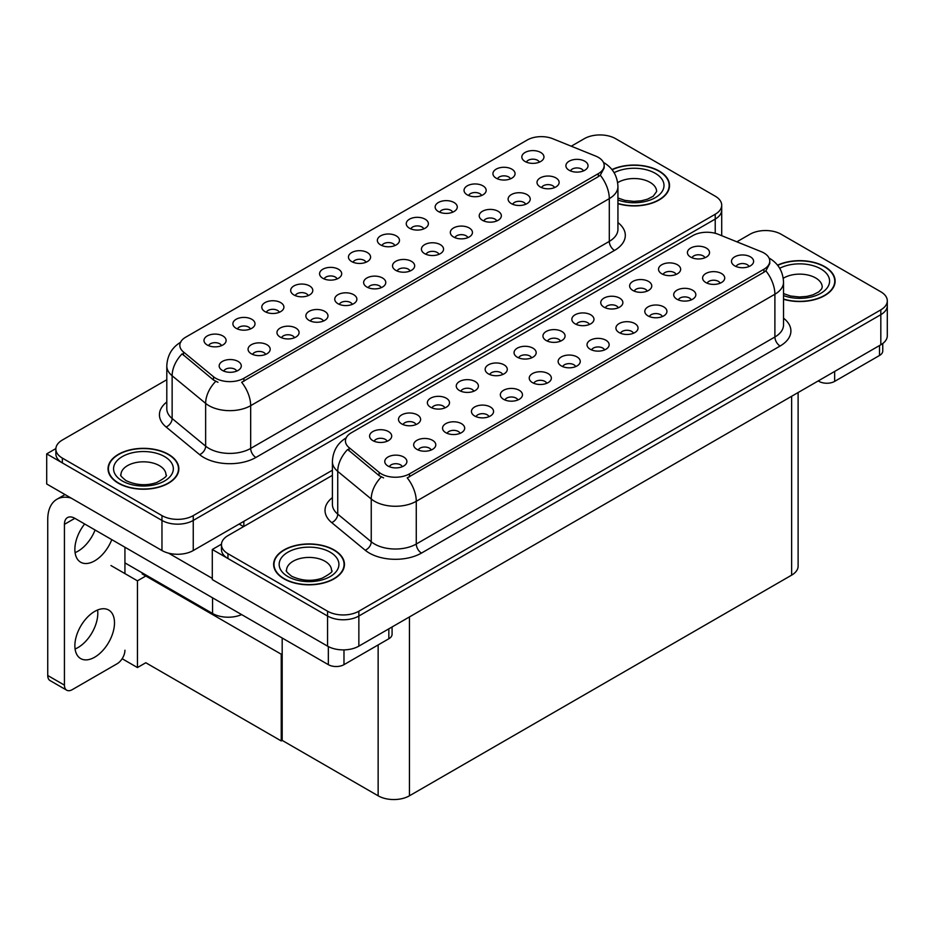 <?xml version="1.0" encoding="UTF-8"?>
<svg xmlns="http://www.w3.org/2000/svg" width="934" height="934" viewBox="0 0 934 934"><rect width="100%" height="100%" fill="white"/><g stroke="black" fill="none" stroke-linecap="round" stroke-linejoin="round"><path stroke-width="1.4" d="M394.895 245.572A6.643 3.829 0 0 0 393.121 243.704A6.643 3.829 0 0 0 386.571 242.735A6.643 3.829 0 0 0 381.948 245.572M396.249 235.87A11.068 6.386 0 0 0 382.064 235.158A11.068 6.386 0 0 0 378.398 243.097A11.068 6.386 0 0 0 380.593 244.906A11.068 6.386 0 0 0 398.444 243.097A11.068 6.386 0 0 0 396.249 235.87M366 262.256A6.643 3.829 0 0 0 364.225 260.388A6.643 3.829 0 0 0 357.687 259.407A6.643 3.829 0 0 0 353.052 262.256M367.354 252.554A11.068 6.386 0 0 0 353.169 251.841A11.068 6.386 0 0 0 349.503 259.78A11.068 6.386 0 0 0 351.709 261.59A11.068 6.386 0 0 0 369.549 259.78A11.068 6.386 0 0 0 367.354 252.554M337.104 278.927A6.643 3.829 0 0 0 335.329 277.059A6.643 3.829 0 0 0 328.791 276.09A6.643 3.829 0 0 0 324.156 278.927M338.458 269.237A11.068 6.386 0 0 0 324.285 268.525A11.068 6.386 0 0 0 320.619 276.464A11.068 6.386 0 0 0 322.814 278.274A11.068 6.386 0 0 0 340.653 276.464A11.068 6.386 0 0 0 338.458 269.237M525.655 204.289A6.643 3.829 0 0 0 523.869 202.421A6.643 3.829 0 0 0 517.331 201.452A6.643 3.829 0 0 0 512.696 204.289M526.998 194.587A11.068 6.386 0 0 0 512.824 193.875A11.068 6.386 0 0 0 509.158 201.814A11.068 6.386 0 0 0 511.353 203.624A11.068 6.386 0 0 0 529.193 201.814A11.068 6.386 0 0 0 526.998 194.587M438.968 254.328A6.643 3.829 0 0 0 437.182 252.46A6.643 3.829 0 0 0 430.644 251.491A6.643 3.829 0 0 0 426.021 254.328M440.311 244.638A11.068 6.386 0 0 0 426.137 243.926A11.068 6.386 0 0 0 422.472 251.865A11.068 6.386 0 0 0 424.666 253.663A11.068 6.386 0 0 0 442.506 251.865A11.068 6.386 0 0 0 440.311 244.638M539.362 162.154A6.643 3.829 0 0 0 537.587 160.298A6.643 3.829 0 0 0 531.049 159.317A6.643 3.829 0 0 0 526.414 162.154M540.716 152.464A11.068 6.386 0 0 0 526.543 151.752A11.068 6.386 0 0 0 522.877 159.691A11.068 6.386 0 0 0 525.071 161.5A11.068 6.386 0 0 0 542.911 159.691A11.068 6.386 0 0 0 540.716 152.464M467.864 237.645A6.643 3.829 0 0 0 466.078 235.777A6.643 3.829 0 0 0 459.54 234.808A6.643 3.829 0 0 0 454.916 237.645M469.207 227.954A11.068 6.386 0 0 0 455.033 227.242A11.068 6.386 0 0 0 451.367 235.181A11.068 6.386 0 0 0 453.562 236.991A11.068 6.386 0 0 0 471.401 235.181A11.068 6.386 0 0 0 469.207 227.954M554.539 187.606A6.643 3.829 0 0 0 552.765 185.738A6.643 3.829 0 0 0 546.227 184.769A6.643 3.829 0 0 0 541.592 187.606M555.893 177.904A11.068 6.386 0 0 0 541.72 177.191A11.068 6.386 0 0 0 538.054 185.13A11.068 6.386 0 0 0 540.249 186.94A11.068 6.386 0 0 0 558.088 185.13A11.068 6.386 0 0 0 555.893 177.904M250.429 328.978A6.643 3.829 0 0 0 248.642 327.11A6.643 3.829 0 0 0 242.104 326.141A6.643 3.829 0 0 0 237.481 328.978M251.771 319.276A11.068 6.386 0 0 0 237.598 318.564A11.068 6.386 0 0 0 233.932 326.503A11.068 6.386 0 0 0 236.127 328.313A11.068 6.386 0 0 0 253.966 326.503A11.068 6.386 0 0 0 251.771 319.276M323.397 321.062A6.643 3.829 0 0 0 321.611 319.194A6.643 3.829 0 0 0 315.073 318.214A6.643 3.829 0 0 0 310.438 321.062M324.74 311.361A11.068 6.386 0 0 0 310.567 310.648A11.068 6.386 0 0 0 306.901 318.587A11.068 6.386 0 0 0 309.096 320.397A11.068 6.386 0 0 0 326.935 318.587A11.068 6.386 0 0 0 324.74 311.361M481.582 195.521A6.643 3.829 0 0 0 479.796 193.653A6.643 3.829 0 0 0 473.258 192.684A6.643 3.829 0 0 0 468.623 195.521M482.925 185.831A11.068 6.386 0 0 0 468.751 185.119A11.068 6.386 0 0 0 465.085 193.058A11.068 6.386 0 0 0 467.28 194.856A11.068 6.386 0 0 0 485.12 193.058A11.068 6.386 0 0 0 482.925 185.831M265.606 354.418A6.643 3.829 0 0 0 263.82 352.55A6.643 3.829 0 0 0 257.282 351.581A6.643 3.829 0 0 0 252.647 354.418M266.949 344.728A11.068 6.386 0 0 0 252.775 344.016A11.068 6.386 0 0 0 249.109 351.955A11.068 6.386 0 0 0 251.304 353.764A11.068 6.386 0 0 0 269.144 351.955A11.068 6.386 0 0 0 266.949 344.728M496.76 220.961A6.643 3.829 0 0 0 494.973 219.105A6.643 3.829 0 0 0 488.435 218.124A6.643 3.829 0 0 0 483.8 220.961M498.102 211.271A11.068 6.386 0 0 0 483.929 210.559A11.068 6.386 0 0 0 480.263 218.498A11.068 6.386 0 0 0 482.458 220.307A11.068 6.386 0 0 0 500.297 218.498A11.068 6.386 0 0 0 498.102 211.271M352.281 304.379A6.643 3.829 0 0 0 350.507 302.511A6.643 3.829 0 0 0 343.969 301.542A6.643 3.829 0 0 0 339.334 304.379M353.636 294.677A11.068 6.386 0 0 0 339.451 293.965A11.068 6.386 0 0 0 335.796 301.904A11.068 6.386 0 0 0 337.991 303.713A11.068 6.386 0 0 0 355.831 301.904A11.068 6.386 0 0 0 353.636 294.677M510.478 178.838A6.643 3.829 0 0 0 508.691 176.97A6.643 3.829 0 0 0 502.153 176.001A6.643 3.829 0 0 0 497.518 178.838M511.82 169.147A11.068 6.386 0 0 0 497.647 168.435A11.068 6.386 0 0 0 493.981 176.374A11.068 6.386 0 0 0 496.176 178.184A11.068 6.386 0 0 0 514.015 176.374A11.068 6.386 0 0 0 511.82 169.147M410.073 271.012A6.643 3.829 0 0 0 408.298 269.144A6.643 3.829 0 0 0 401.748 268.175A6.643 3.829 0 0 0 397.125 271.012M411.427 261.322A11.068 6.386 0 0 0 397.242 260.609A11.068 6.386 0 0 0 393.576 268.548A11.068 6.386 0 0 0 395.771 270.346A11.068 6.386 0 0 0 413.622 268.548A11.068 6.386 0 0 0 411.427 261.322M423.791 228.888A6.643 3.829 0 0 0 422.005 227.02A6.643 3.829 0 0 0 415.467 226.051A6.643 3.829 0 0 0 410.843 228.888M425.133 219.186A11.068 6.386 0 0 0 410.96 218.474A11.068 6.386 0 0 0 407.294 226.413A11.068 6.386 0 0 0 409.489 228.223A11.068 6.386 0 0 0 427.328 226.413A11.068 6.386 0 0 0 425.133 219.186M381.177 287.695A6.643 3.829 0 0 0 379.402 285.827A6.643 3.829 0 0 0 372.853 284.858A6.643 3.829 0 0 0 368.229 287.695M382.531 277.993A11.068 6.386 0 0 0 368.346 277.281A11.068 6.386 0 0 0 364.68 285.22A11.068 6.386 0 0 0 366.887 287.03A11.068 6.386 0 0 0 384.726 285.22A11.068 6.386 0 0 0 382.531 277.993M294.502 337.734A6.643 3.829 0 0 0 292.716 335.878A6.643 3.829 0 0 0 286.178 334.897A6.643 3.829 0 0 0 281.543 337.734M295.844 328.044A11.068 6.386 0 0 0 281.671 327.332A11.068 6.386 0 0 0 278.005 335.271A11.068 6.386 0 0 0 280.2 337.081A11.068 6.386 0 0 0 298.039 335.271A11.068 6.386 0 0 0 295.844 328.044M452.686 212.205A6.643 3.829 0 0 0 450.9 210.337A6.643 3.829 0 0 0 444.362 209.368A6.643 3.829 0 0 0 439.739 212.205M454.029 202.503A11.068 6.386 0 0 0 439.856 201.791A11.068 6.386 0 0 0 436.19 209.73A11.068 6.386 0 0 0 438.385 211.539A11.068 6.386 0 0 0 456.224 209.73A11.068 6.386 0 0 0 454.029 202.503M236.711 371.102A6.643 3.829 0 0 0 234.924 369.234A6.643 3.829 0 0 0 228.386 368.265A6.643 3.829 0 0 0 223.763 371.102M238.053 361.411A11.068 6.386 0 0 0 223.88 360.699A11.068 6.386 0 0 0 220.214 368.638A11.068 6.386 0 0 0 222.409 370.436A11.068 6.386 0 0 0 240.248 368.638A11.068 6.386 0 0 0 238.053 361.411M308.22 295.611A6.643 3.829 0 0 0 306.434 293.743A6.643 3.829 0 0 0 299.896 292.774A6.643 3.829 0 0 0 295.261 295.611M309.563 285.921A11.068 6.386 0 0 0 295.389 285.209A11.068 6.386 0 0 0 291.723 293.148A11.068 6.386 0 0 0 293.918 294.946A11.068 6.386 0 0 0 311.758 293.148A11.068 6.386 0 0 0 309.563 285.921M279.324 312.295A6.643 3.829 0 0 0 277.538 310.427A6.643 3.829 0 0 0 271 309.458A6.643 3.829 0 0 0 266.365 312.295M280.667 302.604A11.068 6.386 0 0 0 266.494 301.892A11.068 6.386 0 0 0 262.828 309.831A11.068 6.386 0 0 0 265.022 311.629A11.068 6.386 0 0 0 282.862 309.831A11.068 6.386 0 0 0 280.667 302.604M583.435 170.922A6.643 3.829 0 0 0 581.66 169.054A6.643 3.829 0 0 0 575.122 168.085A6.643 3.829 0 0 0 570.487 170.922M584.789 161.22A11.068 6.386 0 0 0 570.604 160.508A11.068 6.386 0 0 0 566.938 168.447A11.068 6.386 0 0 0 569.145 170.257A11.068 6.386 0 0 0 586.984 168.447A11.068 6.386 0 0 0 584.789 161.22M221.533 345.662A6.643 3.829 0 0 0 219.747 343.794A6.643 3.829 0 0 0 213.209 342.825A6.643 3.829 0 0 0 208.586 345.662M222.876 335.96A11.068 6.386 0 0 0 208.702 335.248A11.068 6.386 0 0 0 205.036 343.187A11.068 6.386 0 0 0 207.231 344.996A11.068 6.386 0 0 0 225.071 343.187A11.068 6.386 0 0 0 222.876 335.96M598.344 157.367A19.918 11.5 0 0 0 595.682 156.083L552.741 138.722A19.918 11.5 0 0 0 527.231 140.007L185.668 337.209A19.918 11.5 0 0 0 179.83 345.346A19.918 11.5 0 0 0 183.438 351.943L213.501 376.729A19.918 11.5 0 0 0 243.902 378.27L598.344 173.631A19.918 11.5 0 0 0 604.181 165.505A19.918 11.5 0 0 0 598.344 157.367M241.626 614.595A22.124 12.772 180 0 1 212.555 613.475L124.934 562.887M600.796 134.94L599.126 134.94M55.877 448.577L46.7 453.877L161.967 520.425A22.124 12.772 0 0 0 193.256 520.425L715.222 219.07A22.124 12.772 0 0 0 721.702 210.033A22.124 12.772 0 0 1 715.222 219.07L193.256 520.425A22.124 12.772 0 0 1 161.967 520.425L62.344 462.914A22.124 12.772 0 0 1 55.865 453.877L55.865 449.067A22.124 12.772 0 0 0 62.344 458.092L161.967 515.615A22.124 12.772 0 0 0 193.256 515.615L715.222 214.248A22.124 12.772 0 0 0 721.702 205.223A22.124 12.772 0 0 0 715.222 196.187L615.611 138.676A22.124 12.772 0 0 0 584.322 138.676L571.258 146.206M46.7 453.877L46.7 483.987L161.967 550.535A22.124 12.772 0 0 0 193.256 550.535L332.399 470.211M146.731 575.472L137.45 580.831L110.959 565.537M282.185 653.672L281.239 654.22L281.239 740.942L145.797 662.743L137.45 667.553L122.156 658.727M137.45 667.553L137.45 580.831M281.239 740.942L282.185 740.393L282.185 638.015M143.077 573.371L142.143 573.908L281.239 654.22M560.493 341.167A6.643 3.829 0 0 0 558.707 339.311A6.643 3.829 0 0 0 552.169 338.33A6.643 3.829 0 0 0 547.534 341.167M561.836 331.477A11.068 6.386 0 0 0 547.663 330.764A11.068 6.386 0 0 0 543.997 338.703A11.068 6.386 0 0 0 546.192 340.513A11.068 6.386 0 0 0 564.031 338.703A11.068 6.386 0 0 0 561.836 331.477M531.598 357.85A6.643 3.829 0 0 0 529.812 355.982A6.643 3.829 0 0 0 523.274 355.013A6.643 3.829 0 0 0 518.65 357.85M532.94 348.16A11.068 6.386 0 0 0 518.767 347.448A11.068 6.386 0 0 0 515.101 355.387A11.068 6.386 0 0 0 517.296 357.197A11.068 6.386 0 0 0 535.135 355.387A11.068 6.386 0 0 0 532.94 348.16M502.702 374.534A6.643 3.829 0 0 0 500.916 372.666A6.643 3.829 0 0 0 494.378 371.697A6.643 3.829 0 0 0 489.755 374.534M504.045 364.844A11.068 6.386 0 0 0 489.871 364.132A11.068 6.386 0 0 0 486.205 372.071A11.068 6.386 0 0 0 488.4 373.869A11.068 6.386 0 0 0 506.24 372.071A11.068 6.386 0 0 0 504.045 364.844M691.242 299.884A6.643 3.829 0 0 0 689.467 298.028A6.643 3.829 0 0 0 682.917 297.047A6.643 3.829 0 0 0 678.294 299.884M692.596 290.194A11.068 6.386 0 0 0 678.411 289.482A11.068 6.386 0 0 0 674.745 297.421A11.068 6.386 0 0 0 676.94 299.23A11.068 6.386 0 0 0 694.791 297.421A11.068 6.386 0 0 0 692.596 290.194M604.567 349.935A6.643 3.829 0 0 0 602.78 348.067A6.643 3.829 0 0 0 596.242 347.098A6.643 3.829 0 0 0 591.607 349.935M605.909 340.233A11.068 6.386 0 0 0 591.736 339.521A11.068 6.386 0 0 0 588.07 347.46A11.068 6.386 0 0 0 590.265 349.269A11.068 6.386 0 0 0 608.104 347.46A11.068 6.386 0 0 0 605.909 340.233M704.96 257.761A6.643 3.829 0 0 0 703.174 255.893A6.643 3.829 0 0 0 696.636 254.924A6.643 3.829 0 0 0 692.012 257.761M706.302 248.07A11.068 6.386 0 0 0 692.129 247.358A11.068 6.386 0 0 0 688.463 255.297A11.068 6.386 0 0 0 690.658 257.095A11.068 6.386 0 0 0 708.497 255.297A11.068 6.386 0 0 0 706.302 248.07M633.45 333.251A6.643 3.829 0 0 0 631.676 331.383A6.643 3.829 0 0 0 625.138 330.414A6.643 3.829 0 0 0 620.503 333.251M634.805 323.561A11.068 6.386 0 0 0 620.62 322.849A11.068 6.386 0 0 0 616.965 330.788A11.068 6.386 0 0 0 619.16 332.586A11.068 6.386 0 0 0 637 330.788A11.068 6.386 0 0 0 634.805 323.561M720.137 283.212A6.643 3.829 0 0 0 718.351 281.344A6.643 3.829 0 0 0 711.813 280.363A6.643 3.829 0 0 0 707.19 283.212M721.48 273.51A11.068 6.386 0 0 0 707.307 272.798A11.068 6.386 0 0 0 703.641 280.737A11.068 6.386 0 0 0 705.835 282.547A11.068 6.386 0 0 0 723.675 280.737A11.068 6.386 0 0 0 721.48 273.51M416.015 424.585A6.643 3.829 0 0 0 414.241 422.717A6.643 3.829 0 0 0 407.703 421.748A6.643 3.829 0 0 0 403.068 424.585M417.37 414.883A11.068 6.386 0 0 0 403.184 414.171A11.068 6.386 0 0 0 399.53 422.11A11.068 6.386 0 0 0 401.725 423.919A11.068 6.386 0 0 0 419.564 422.11A11.068 6.386 0 0 0 417.37 414.883M488.984 416.657A6.643 3.829 0 0 0 487.198 414.789A6.643 3.829 0 0 0 480.66 413.82A6.643 3.829 0 0 0 476.036 416.657M490.338 406.967A11.068 6.386 0 0 0 476.153 406.255A11.068 6.386 0 0 0 472.487 414.194A11.068 6.386 0 0 0 474.682 416.004A11.068 6.386 0 0 0 492.533 414.194A11.068 6.386 0 0 0 490.338 406.967M647.169 291.128A6.643 3.829 0 0 0 645.394 289.26A6.643 3.829 0 0 0 638.856 288.291A6.643 3.829 0 0 0 634.221 291.128M648.523 281.426A11.068 6.386 0 0 0 634.338 280.714A11.068 6.386 0 0 0 630.672 288.653A11.068 6.386 0 0 0 632.878 290.462A11.068 6.386 0 0 0 650.718 288.653A11.068 6.386 0 0 0 648.523 281.426M431.193 450.025A6.643 3.829 0 0 0 429.418 448.157A6.643 3.829 0 0 0 422.88 447.188A6.643 3.829 0 0 0 418.245 450.025M432.547 440.334A11.068 6.386 0 0 0 418.362 439.622A11.068 6.386 0 0 0 414.708 447.561A11.068 6.386 0 0 0 416.903 449.359A11.068 6.386 0 0 0 434.742 447.561A11.068 6.386 0 0 0 432.547 440.334M662.346 316.568A6.643 3.829 0 0 0 660.571 314.7A6.643 3.829 0 0 0 654.022 313.731A6.643 3.829 0 0 0 649.399 316.568M663.7 306.877A11.068 6.386 0 0 0 649.515 306.165A11.068 6.386 0 0 0 645.849 314.104A11.068 6.386 0 0 0 648.056 315.914A11.068 6.386 0 0 0 665.895 314.104A11.068 6.386 0 0 0 663.7 306.877M517.88 399.986A6.643 3.829 0 0 0 516.093 398.118A6.643 3.829 0 0 0 509.555 397.137A6.643 3.829 0 0 0 504.932 399.986M519.222 390.284A11.068 6.386 0 0 0 505.049 389.571A11.068 6.386 0 0 0 501.383 397.51A11.068 6.386 0 0 0 503.578 399.32A11.068 6.386 0 0 0 521.417 397.51A11.068 6.386 0 0 0 519.222 390.284M676.064 274.444A6.643 3.829 0 0 0 674.29 272.576A6.643 3.829 0 0 0 667.74 271.607A6.643 3.829 0 0 0 663.117 274.444M677.419 264.754A11.068 6.386 0 0 0 663.233 264.042A11.068 6.386 0 0 0 659.567 271.981A11.068 6.386 0 0 0 661.762 273.779A11.068 6.386 0 0 0 679.613 271.981A11.068 6.386 0 0 0 677.419 264.754M575.671 366.618A6.643 3.829 0 0 0 573.885 364.75A6.643 3.829 0 0 0 567.347 363.781A6.643 3.829 0 0 0 562.712 366.618M577.014 356.916A11.068 6.386 0 0 0 562.84 356.204A11.068 6.386 0 0 0 559.174 364.143A11.068 6.386 0 0 0 561.369 365.953A11.068 6.386 0 0 0 579.208 364.143A11.068 6.386 0 0 0 577.014 356.916M589.389 324.495A6.643 3.829 0 0 0 587.603 322.627A6.643 3.829 0 0 0 581.065 321.658A6.643 3.829 0 0 0 576.43 324.495M590.732 314.793A11.068 6.386 0 0 0 576.558 314.081A11.068 6.386 0 0 0 572.892 322.02A11.068 6.386 0 0 0 575.087 323.829A11.068 6.386 0 0 0 592.927 322.02A11.068 6.386 0 0 0 590.732 314.793M546.775 383.302A6.643 3.829 0 0 0 544.989 381.434A6.643 3.829 0 0 0 538.451 380.465A6.643 3.829 0 0 0 533.816 383.302M548.118 373.6A11.068 6.386 0 0 0 533.944 372.888A11.068 6.386 0 0 0 530.279 380.827A11.068 6.386 0 0 0 532.473 382.636A11.068 6.386 0 0 0 550.313 380.827A11.068 6.386 0 0 0 548.118 373.6M460.088 433.341A6.643 3.829 0 0 0 458.314 431.473A6.643 3.829 0 0 0 451.764 430.504A6.643 3.829 0 0 0 447.141 433.341M461.443 423.651A11.068 6.386 0 0 0 447.258 422.939A11.068 6.386 0 0 0 443.592 430.878A11.068 6.386 0 0 0 445.787 432.675A11.068 6.386 0 0 0 463.638 430.878A11.068 6.386 0 0 0 461.443 423.651M618.273 307.811A6.643 3.829 0 0 0 616.498 305.943A6.643 3.829 0 0 0 609.96 304.974A6.643 3.829 0 0 0 605.325 307.811M619.627 298.109A11.068 6.386 0 0 0 605.454 297.397A11.068 6.386 0 0 0 601.788 305.336A11.068 6.386 0 0 0 603.983 307.146A11.068 6.386 0 0 0 621.822 305.336A11.068 6.386 0 0 0 619.627 298.109M402.297 466.708A6.643 3.829 0 0 0 400.523 464.84A6.643 3.829 0 0 0 393.985 463.871A6.643 3.829 0 0 0 389.35 466.708M403.651 457.006A11.068 6.386 0 0 0 389.478 456.294A11.068 6.386 0 0 0 385.812 464.233A11.068 6.386 0 0 0 388.007 466.043A11.068 6.386 0 0 0 405.846 464.233A11.068 6.386 0 0 0 403.651 457.006M473.807 391.218A6.643 3.829 0 0 0 472.032 389.35A6.643 3.829 0 0 0 465.482 388.381A6.643 3.829 0 0 0 460.859 391.218M475.161 381.527A11.068 6.386 0 0 0 460.976 380.803A11.068 6.386 0 0 0 457.31 388.754A11.068 6.386 0 0 0 459.505 390.552A11.068 6.386 0 0 0 477.356 388.754A11.068 6.386 0 0 0 475.161 381.527M444.911 407.901A6.643 3.829 0 0 0 443.136 406.033A6.643 3.829 0 0 0 436.587 405.064A6.643 3.829 0 0 0 431.963 407.901M446.265 398.199A11.068 6.386 0 0 0 432.08 397.487A11.068 6.386 0 0 0 428.414 405.426A11.068 6.386 0 0 0 430.609 407.236A11.068 6.386 0 0 0 448.46 405.426A11.068 6.386 0 0 0 446.265 398.199M749.033 266.529A6.643 3.829 0 0 0 747.247 264.661A6.643 3.829 0 0 0 740.709 263.692A6.643 3.829 0 0 0 736.085 266.529M750.376 256.827A11.068 6.386 0 0 0 736.202 256.114A11.068 6.386 0 0 0 732.536 264.053A11.068 6.386 0 0 0 734.731 265.863A11.068 6.386 0 0 0 752.571 264.053A11.068 6.386 0 0 0 750.376 256.827M387.131 441.268A6.643 3.829 0 0 0 385.345 439.4A6.643 3.829 0 0 0 378.807 438.42A6.643 3.829 0 0 0 374.172 441.268M388.474 431.566A11.068 6.386 0 0 0 374.3 430.854A11.068 6.386 0 0 0 370.635 438.793A11.068 6.386 0 0 0 372.829 440.603A11.068 6.386 0 0 0 390.669 438.793A11.068 6.386 0 0 0 388.474 431.566M763.942 252.974A19.918 11.5 0 0 0 761.28 251.69L718.339 234.329A19.918 11.5 0 0 0 692.83 235.613L351.254 432.816A19.918 11.5 0 0 0 345.428 440.953A19.918 11.5 0 0 0 349.024 447.549L379.099 472.335A19.918 11.5 0 0 0 409.489 473.877L763.942 269.237A19.918 11.5 0 0 0 769.768 261.1A19.918 11.5 0 0 0 763.942 252.974M766.394 230.546L764.724 230.546M221.475 544.183L212.298 549.484L327.554 616.031A22.124 12.772 0 0 0 358.854 616.031L880.82 314.676A22.124 12.772 0 0 0 887.3 305.64A22.124 12.772 0 0 1 880.82 314.676L358.854 616.031A22.124 12.772 0 0 1 327.554 616.031L227.943 558.52A22.124 12.772 0 0 1 221.463 549.484L221.463 544.662A22.124 12.772 0 0 0 227.943 553.699L327.554 611.21A22.124 12.772 0 0 0 358.854 611.21L880.82 309.854A22.124 12.772 0 0 0 887.3 300.818A22.124 12.772 0 0 0 880.82 291.793L781.198 234.282A22.124 12.772 0 0 0 749.909 234.282L736.856 241.813M212.298 549.484L212.298 579.594L327.554 646.141A22.124 12.772 0 0 0 358.854 646.141L880.82 344.786A22.124 12.772 0 0 0 887.3 335.75L887.3 300.818M798.115 392.537L798.115 566.109A22.124 12.772 180 0 1 791.635 575.146L409.442 795.803A22.124 12.772 180 0 1 378.142 795.803L282.185 740.393M617.934 203.67A35.399 20.443 0 0 0 669.526 185.492A35.399 20.443 0 0 0 659.159 171.039A35.399 20.443 0 0 0 611.945 169.568M168.482 454.333A35.399 20.443 0 0 0 129.896 449.896A35.399 20.443 0 0 0 108.04 468.786A35.399 20.443 0 0 0 118.408 483.24A35.399 20.443 0 0 0 156.994 487.665A35.399 20.443 0 0 0 178.849 468.786A35.399 20.443 0 0 0 168.482 454.333M604.181 165.505L604.181 167.945L600.282 175.23L598.344 176.631L241.661 382.275A25.813 14.909 60 0 1 250.674 405.671A29.503 17.034 180 0 1 208.959 405.671A29.503 17.034 180 0 1 205.643 403.395L172.136 375.772A29.503 17.034 180 0 1 166.801 366L166.801 408.753A29.503 17.034 0 0 0 172.136 418.525L205.643 446.16A29.503 17.034 0 0 0 208.959 448.425A29.503 17.034 0 0 0 250.674 448.425L609.295 241.381A29.503 17.034 0 0 0 617.934 229.344L617.934 186.578A29.503 17.034 180 0 1 609.295 198.627A25.813 14.909 -120 0 0 600.282 175.23M217.972 382.275L213.501 380.021L182.095 353.858A25.813 17.267 129.5 0 0 172.136 375.772L172.136 418.525A7.379 4.939 -50.5 0 1 166.1 426.99A36.881 21.295 180 0 1 166.801 402.005M166.801 379.718L62.344 440.031A22.124 12.772 0 0 0 55.865 449.067M783.533 299.277A35.399 20.443 0 0 0 835.124 281.099A35.399 20.443 0 0 0 824.757 266.645A35.399 20.443 0 0 0 777.543 265.163M334.08 549.939A35.399 20.443 0 0 0 295.494 545.503A35.399 20.443 0 0 0 273.639 564.393A35.399 20.443 0 0 0 284.006 578.846A35.399 20.443 0 0 0 322.592 583.271A35.399 20.443 0 0 0 344.448 564.393A35.399 20.443 0 0 0 334.08 549.939M769.768 261.1L769.768 263.54L765.868 270.837L763.942 272.238L407.247 477.881A25.813 14.909 60 0 1 416.272 501.278A29.503 17.034 180 0 1 374.546 501.278A29.503 17.034 180 0 1 371.242 499.001L337.734 471.378A29.503 17.034 180 0 1 332.399 461.606L332.399 504.36A29.503 17.034 0 0 0 337.734 514.132L371.242 541.755A29.503 17.034 0 0 0 374.546 544.032A29.503 17.034 0 0 0 416.272 544.032L774.893 336.987A29.503 17.034 0 0 0 783.533 324.939L783.533 282.185A29.503 17.034 180 0 1 774.893 294.233A25.813 14.909 -120 0 0 765.868 270.837M383.57 477.881L379.099 475.616L347.682 449.464A25.813 17.267 129.5 0 0 337.734 471.378L337.734 514.132A7.379 4.939 -50.5 0 1 331.687 522.596A36.881 21.295 180 0 1 332.399 497.612M332.399 475.324L227.943 535.637A22.124 12.772 0 0 0 221.463 544.662M834.657 371.44L834.657 381.376L879.513 355.48L879.513 345.545M882.758 343.514L882.758 350.962A11.068 6.386 180 0 1 879.513 355.48M834.657 381.376A11.068 6.386 180 0 1 819.013 381.376L819.013 380.465M818.231 380.92L819.013 381.376M97.591 609.995A28.032 16.182 -60 0 1 77.989 647.566A28.032 16.182 -60 0 1 75.082 648.99M94.684 611.431A28.032 16.182 -60 0 1 108.694 610.042A28.032 16.182 -60 0 1 112.991 632.493A28.032 16.182 -60 0 1 94.684 657.197A28.032 16.182 -60 0 1 80.674 658.587A28.032 16.182 -60 0 1 76.378 636.124A28.032 16.182 -60 0 1 94.684 611.431M95.093 529.998A28.032 16.182 -60 0 1 77.989 551.2A28.032 16.182 -60 0 1 75.082 552.636M111.788 539.642A28.032 16.182 -60 0 1 94.684 560.844A28.032 16.182 -60 0 1 80.674 562.221A28.032 16.182 -60 0 1 84.667 523.986M343.981 649.877L343.981 664.658L388.836 638.763L388.836 628.827M243.587 526.601L239.151 524.044M212.298 578.391L168.622 553.185M64.434 685.136A11.068 6.386 120 0 0 66.723 690.203L50.039 680.571A11.068 6.386 -60 0 1 47.739 675.504L64.434 685.136L64.434 524.348A14.757 8.523 60 0 1 67.493 517.588A14.757 8.523 60 0 1 74.86 518.323L328.336 664.658L328.336 646.573M71.019 498.032A44.26 25.557 -120 0 0 56.904 499.27A44.26 25.557 -120 0 0 47.739 519.526L47.739 675.504M66.723 690.203A11.068 6.386 120 0 0 72.257 689.654L117.112 663.759A11.068 6.386 120 0 0 124.934 650.216M124.934 573.604L124.934 547.231M392.082 626.959L392.082 634.244A11.068 6.386 180 0 1 388.836 638.763M343.981 664.658A11.068 6.386 180 0 1 328.336 664.658M612.109 169.766A35.037 20.233 180 0 1 658.902 171.191A35.037 20.233 180 0 1 669.164 185.492A35.037 20.233 180 0 1 617.934 203.437M333.812 550.091A35.037 20.233 180 0 1 344.074 564.393A35.037 20.233 180 0 1 322.452 583.073A35.037 20.233 180 0 1 284.263 578.695A35.037 20.233 180 0 1 274.001 564.393A35.037 20.233 180 0 1 295.634 545.701A35.037 20.233 180 0 1 333.812 550.091M168.225 454.484A35.037 20.233 180 0 1 178.487 468.786A35.037 20.233 180 0 1 156.854 487.478A35.037 20.233 180 0 1 118.676 483.088A35.037 20.233 180 0 1 108.414 468.786A35.037 20.233 180 0 1 130.036 450.095A35.037 20.233 180 0 1 168.225 454.484M777.695 265.373A35.037 20.233 180 0 1 824.489 266.797A35.037 20.233 180 0 1 834.751 281.099A35.037 20.233 180 0 1 783.533 299.043M212.555 613.475L212.555 597.818M715.222 233.302L715.222 214.248M193.256 550.535L193.256 515.615M161.967 550.535L161.967 515.615M243.844 526.449L243.844 521.335M183.438 351.943L183.438 355.224M213.501 376.729L213.501 380.021M243.902 378.27L243.902 381.27M598.344 173.631L598.344 176.631M880.82 344.786L880.82 309.854M358.854 646.141L358.854 611.21M327.554 646.141L327.554 611.21M791.635 575.146L791.635 396.273M409.442 795.803L409.442 616.93M378.142 795.803L378.142 644.939M349.024 447.549L349.024 450.83M379.099 472.335L379.099 475.616M409.489 473.877L409.489 476.877M763.942 269.237L763.942 272.238M255.893 457.462A7.379 4.261 60 0 1 250.674 448.425L250.674 405.671L609.295 198.627L609.295 241.381A7.379 4.261 60 0 0 614.514 250.417L255.893 457.462A36.881 21.295 180 0 1 203.74 457.462A36.881 21.295 180 0 1 199.607 454.624L166.1 426.99M215.707 381.387A25.813 17.267 129.5 0 0 205.643 403.395L205.643 446.16A7.379 4.939 -50.5 0 1 199.607 454.624M617.934 222.584A36.881 21.295 180 0 1 614.514 250.417M62.344 458.092L62.344 462.914M421.491 553.068A7.379 4.261 60 0 1 416.272 544.032L416.272 501.278L774.893 294.233L774.893 336.987A7.379 4.261 60 0 0 780.112 346.024L421.491 553.068A36.881 21.295 180 0 1 369.327 553.068A36.881 21.295 180 0 1 365.206 550.219L331.687 522.596M381.294 476.994A25.813 17.267 129.5 0 0 371.242 499.001L371.242 541.755A7.379 4.939 -50.5 0 1 365.206 550.219M783.533 318.19A36.881 21.295 180 0 1 780.112 346.024M227.943 553.699L227.943 558.52M74.86 518.323L64.434 524.348M617.934 197.996L624.928 200.401L633.824 201.394L641.331 200.787L647.355 199.234L653.193 196.268L656.625 191.517A22.498 12.983 0 0 0 650.029 182.34A22.498 12.983 0 0 0 617.654 182.667M614.117 172.697A29.876 17.244 180 0 1 655.248 173.304A29.876 17.244 180 0 1 657.373 196.327A29.876 17.244 180 0 1 617.934 199.993M331.535 570.417A22.498 12.983 0 0 0 324.95 561.229A22.498 12.983 0 0 0 300.433 558.415A22.498 12.983 0 0 0 286.54 570.417C285.384 570.592 287.065 572.53 291.606 576.22C301.845 580.936 312.061 581.578 322.277 578.134C330.321 573.768 333.415 571.188 331.535 570.417M330.169 552.192A29.876 17.244 180 0 1 330.169 576.582A29.876 17.244 180 0 1 287.917 576.582A29.876 17.244 180 0 1 287.917 552.192A29.876 17.244 180 0 1 330.169 552.192M165.948 474.811A22.498 12.983 0 0 0 159.352 465.622A22.498 12.983 0 0 0 134.835 462.809A22.498 12.983 0 0 0 120.953 474.811C119.785 474.986 121.478 476.924 126.008 480.613C136.247 485.33 146.475 485.972 156.678 482.528C164.734 478.161 167.816 475.581 165.948 474.811M164.571 456.586A29.876 17.244 180 0 1 164.571 480.987A29.876 17.244 180 0 1 122.331 480.987A29.876 17.244 180 0 1 122.331 456.586A29.876 17.244 180 0 1 164.571 456.586M783.533 293.603L790.526 296.008L799.411 296.989L806.929 296.393L812.954 294.84L818.779 291.875L821.686 288.863L822.212 287.123A22.498 12.983 0 0 0 815.627 277.935A22.498 12.983 0 0 0 783.252 278.274M779.703 268.291A29.876 17.244 180 0 1 820.846 268.91A29.876 17.244 180 0 1 822.959 291.933A29.876 17.244 180 0 1 783.533 295.599M721.702 235.695L721.702 205.223M617.934 186.578C617.444 175.966 612.774 168.015 603.948 162.714L603.457 162.434M180.799 342.136C171.973 347.436 167.303 355.387 166.801 366M783.533 282.185C783.031 271.572 778.372 263.622 769.546 258.321L769.056 258.041M346.386 437.742C337.559 443.043 332.901 450.994 332.399 461.606M56.904 499.27L65.03 494.576M669.164 185.492L669.164 188.435M344.074 564.393L344.074 567.335M274.001 564.393L274.001 567.335M178.487 468.786L178.487 471.728M108.414 468.786L108.414 471.728M834.751 281.099L834.751 284.041"/></g></svg>
